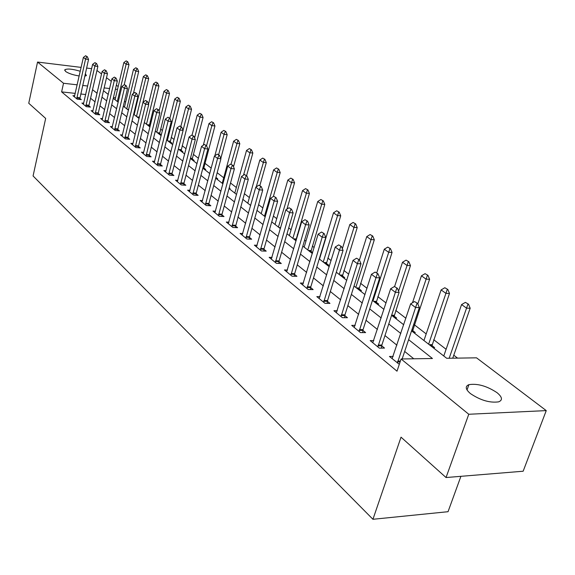 <?xml version="1.0" encoding="UTF-8"?>
<svg xmlns="http://www.w3.org/2000/svg" width="575" height="575" viewBox="0 0 575 575"><rect width="100%" height="100%" fill="white"/><g stroke="black" fill="none" stroke-linecap="round" stroke-linejoin="round"><path stroke-width="0.86" d="M470.458 393.602C465.448 389.297 464.938 386.321 468.912 384.661C477.487 383.317 486.853 385.983 497.016 392.66C502.32 397.073 502.859 400.135 498.633 401.853C489.835 403.061 480.441 400.308 470.458 393.602M79.199 75.979C73.068 74.966 68.526 73.449 65.55 71.429L64.846 69.748C67.419 68.461 72.558 68.971 80.256 71.271M85.337 73.593L86.422 75.577L84.748 76.195M460.906 476.323L448.047 511.7L372.938 519.29L33.07 175.957L45.669 118.428L28.75 103.256L37.547 62.057L81.132 67.39M96.945 70.466L101.552 73.952M106.512 77.711L111.306 81.341M116.358 85.165L118.191 86.552M457.563 358.117L453.776 355.199M446.092 349.277L433.672 339.696M426.183 333.917L414.338 324.782M405.864 318.248L395.737 310.435M386.041 302.96L377.818 296.614M366.994 288.269L360.547 283.295M348.694 274.153L343.893 270.451M331.085 260.576L327.822 258.06M314.144 247.509L312.304 246.093M305.943 241.184L304.613 240.156M297.814 234.916L297.311 234.528M291.079 229.727L288.722 227.901M276.719 218.644L273.398 216.085M262.818 207.927L258.606 204.678M249.37 197.556L244.325 193.66M236.347 187.507L230.525 183.015M223.725 177.776L217.178 172.73M211.219 168.13L205.045 163.372M198.432 158.269L193.437 154.416M186.048 148.717L182.167 145.727M174.06 139.473L171.221 137.288M162.445 130.511L160.59 129.088M151.182 121.828L150.262 121.117M135.341 109.617L134.866 109.243M125.652 102.142L124.487 101.236M411.556 330.877L446.703 358.283L476.531 357.83L546.25 410.607L468.769 414.259L401.091 358.98L432.443 358.505L408.617 339.66M468.769 414.259L446.042 477.537L523.149 471.227L546.25 410.607M115.525 97.815L113.433 97.585M150.111 126.169L149.234 125.487M149.586 126.651L149.982 126.694M159.922 134.708L161.244 134.83L159.541 133.508M170.552 142.995L171.889 143.118L170.143 141.759M181.492 151.527L182.843 151.642L181.06 150.255M192.762 160.31L194.12 160.425L192.294 159.002L192.402 158.391L203.068 117.465L200.014 117.142L197.225 115.144L192.057 135.103M204.377 169.366L205.742 169.474L203.873 168.015L203.981 167.397L214.942 125.947L211.859 125.63L208.984 123.575L203.313 145.18M216.344 178.696L217.724 178.796L215.927 177.395M229.073 188.341L230.079 188.413L229.231 187.752M296.326 239.976L295.881 239.631M312.599 252.641L310.831 251.268M311.643 252.993L312.484 253.022M327.168 265.089L328.656 265.14L326.298 263.307M343.239 277.624L344.748 277.668L342.319 275.777M359.9 290.612L361.416 290.641L358.922 288.7M377.178 304.082L378.709 304.103L376.136 302.098M395.104 318.054L396.649 318.061L393.997 316.006M413.713 332.566L415.279 332.566L412.541 330.438M433.061 347.645L434.635 347.631L431.811 345.438M443.418 355.724L443.864 355.717M75.275 93.387L61.611 91.885L397.009 371.184L401.091 358.98M413.792 358.786L404.671 351.44M396.923 345.194L384.97 335.556M377.423 329.468L366.045 320.304M358.685 314.367L347.853 305.641M340.673 299.848L330.352 291.532M323.344 285.883L313.504 277.948M306.655 272.428L297.268 264.859M290.576 259.469L281.621 252.245M275.08 246.977L266.52 240.077M260.123 234.916L251.943 228.325M245.683 223.28L237.863 216.976M231.739 212.038L224.257 206.008M218.256 201.171L211.097 195.399M205.217 190.663L198.361 185.136M192.603 180.493L186.034 175.202M180.385 170.646L174.096 165.578M168.554 161.115L162.524 156.249M157.09 151.872L151.311 147.207M145.971 142.909L140.422 138.438M135.19 134.212L129.864 129.921M124.725 125.781L119.614 121.663M114.562 117.587L109.653 113.634M104.686 109.631L99.978 105.829M95.098 101.897L90.57 98.246M85.733 94.537L80.716 93.984M74.721 95.838L72.917 95.644L77.201 99.173L81.305 99.612L79.767 98.347M83.749 103.241L81.902 103.047L86.3 106.67L90.448 107.101L88.873 105.814L88.773 106.928M93.028 110.846L91.13 110.652L95.658 114.382L99.849 114.806L98.239 113.483L98.138 114.633M102.573 118.673L100.632 118.479L105.282 122.317L109.516 122.727L107.87 121.382L107.769 122.561M112.391 126.723L110.4 126.529L115.194 130.482L119.463 130.884L117.782 129.504L117.681 130.712M122.504 135.01L120.462 134.823L125.393 138.884L129.706 139.279L127.988 137.871L127.88 139.114M132.458 144.706L132.918 143.527L130.82 143.355L135.901 147.545L140.257 147.926L138.496 146.481L138.388 147.761M143.168 153.532L143.642 152.339L141.493 152.152L146.733 156.465L151.132 156.831L149.327 155.358L149.213 156.673M154.704 161.395L152.497 161.216L157.895 165.665L162.337 166.017L160.49 164.507L160.368 165.866M166.11 170.739L163.839 170.559L169.409 175.152L173.894 175.49L172.004 173.945L171.882 175.339M177.876 180.377L175.54 180.205L181.29 184.942L185.826 185.265L183.885 183.677L183.756 185.121M190.023 190.325L187.623 190.16L193.559 195.054L198.138 195.356L196.154 193.732L196.018 195.22M202.572 200.596L200.1 200.438L206.231 205.498L210.86 205.785L208.818 204.111L208.675 205.649M215.539 211.212L212.987 211.061L219.327 216.286L223.998 216.552L221.907 214.842L221.763 216.43M228.943 222.187L226.313 222.043L232.875 227.448L237.597 227.693L235.448 225.932M242.815 233.536L240.098 233.407L246.891 238.999L251.656 239.214L249.449 237.41L249.284 239.107M257.169 245.281L254.373 245.166L261.395 250.952L266.218 251.146L263.947 249.291L263.774 251.052M272.047 257.449L269.15 257.341L276.431 263.343L281.297 263.508L278.961 261.596L278.782 263.422M287.457 270.049L284.46 269.955L292.014 276.18L296.93 276.316L294.522 274.347L294.335 276.244M303.442 283.123L300.344 283.044L308.171 289.498L313.138 289.606L310.665 287.579L310.471 289.548M320.038 296.678L316.818 296.621L324.954 303.32L329.964 303.399L327.419 301.307L327.211 303.356M337.266 310.759L333.931 310.723L342.377 317.68L347.444 317.716L344.813 315.56L344.598 317.702M355.178 325.385L351.713 325.371L360.496 332.609L365.614 332.609L362.897 330.381L362.667 332.609M373.808 340.594L370.199 340.608L379.342 348.141L384.51 348.091L381.707 345.798L381.462 348.119M393.199 356.414L389.448 356.464L399.309 364.306M86.595 68.058L91.633 68.669M446.042 477.537L401.027 437.165L372.938 519.29M61.611 91.885L63.523 83.267L37.547 62.057M87.673 86.02L82.649 85.452M77.201 84.827L63.523 83.267M400.811 333.486L388.772 323.962M381.168 317.953L369.711 308.89M362.293 303.025L351.39 294.4M344.159 288.686L333.766 280.463M326.708 274.886L316.803 267.052M309.911 261.596L300.459 254.128M293.724 248.795L284.704 241.665M278.12 236.462L269.51 229.648M263.07 224.559L254.84 218.047M248.544 213.066L240.673 206.842M234.507 201.969L226.981 196.01M220.944 191.238L213.742 185.545M207.827 180.866L200.934 175.411M195.133 170.833L188.535 165.607M182.85 161.115L176.525 156.105M170.947 151.699L164.888 146.905M159.419 142.578L153.604 137.986M148.235 133.738L142.657 129.332M137.396 125.163L132.042 120.93M126.867 116.84L121.735 112.779M116.653 108.761L111.722 104.858M106.727 100.913L101.991 97.161M97.082 93.287L92.532 89.686M103.493 90.713L108.244 94.422M113.261 98.332L118.213 102.192M123.309 106.167L128.469 110.184M133.659 114.238L139.035 118.428M144.325 122.547L149.924 126.917M155.315 131.114L161.151 135.671M166.642 139.948L172.73 144.699M178.329 149.062L184.683 154.014M190.39 158.463L197.024 163.631M202.846 168.173L209.767 173.571M215.711 178.2L222.942 183.842M229.008 188.571L236.569 194.465M242.765 199.295L250.671 205.455M256.996 210.385L265.269 216.833M271.738 221.878L280.392 228.627M287.004 233.781L296.067 240.846M302.838 246.122L312.333 253.525M319.262 258.93L329.216 266.692M336.31 272.219L346.754 280.363M354.027 286.027L364.988 294.58M372.442 300.387L383.956 309.364M391.604 315.323L403.707 324.76M117.508 89.427L115.41 89.183M109.624 88.528L104.147 87.903M86.775 56.53L85.675 55.71L86.775 56.53L85.567 59.074L88.543 59.455L79.673 99.432M74.355 96.83L83.375 57.428L85.567 59.074L76.741 98.792M85.675 55.71L83.375 57.428M88.543 59.455L87.271 56.594M124.178 84.827L128.994 64.565L126.133 64.206L123.848 62.567L115.072 99.741M127.765 61.762L126.141 60.885L127.765 61.762L128.994 64.565M117.307 101.487L126.133 64.206L127.283 61.705M123.848 62.567L126.141 60.885M85.977 104.945L88.96 105.261L97.872 66.448L94.868 66.075L85.819 106.274M88.96 105.261L88.873 105.814L85.891 105.505M94.954 62.639L96.586 63.552L94.954 62.639L92.611 64.378L83.368 104.255M96.083 63.487L94.868 66.075L92.611 64.378M97.872 66.448L96.586 63.552M95.313 112.621L98.325 112.93L107.46 73.643L104.427 73.277L95.155 113.965M98.325 112.93L98.239 113.491L95.227 113.182M104.492 69.776L106.159 70.703L104.492 69.776L102.113 71.53L92.632 111.888M105.656 70.646L104.427 73.277L102.113 71.53M107.46 73.643L106.159 70.703M104.916 120.513L107.963 120.815L117.329 81.046L114.267 80.68L104.758 121.878M107.963 120.815L107.87 121.39L104.83 121.088M114.31 77.108L116.013 78.063L114.31 77.108L111.881 78.883L102.163 119.737M115.503 78.006L114.267 80.68L111.881 78.883M117.329 81.046L116.013 78.063M133.422 93.445L138.704 71.501L135.815 71.142L133.465 69.46L124.473 107.072M137.454 68.655L135.801 67.764L137.454 68.655L138.704 71.501M126.766 108.862L135.815 71.142L136.972 68.597M133.465 69.46L135.801 67.764M139.208 117.724L148.681 78.624L145.763 78.272L143.355 76.54L134.133 114.605M147.416 75.749L145.727 74.829L147.416 75.749L148.681 78.624M136.491 116.445L145.763 78.272L146.934 75.684M143.355 76.54L145.727 74.829M149.155 126.313L158.937 85.955L155.998 85.603L153.518 83.828L148.53 104.147M157.665 83.037L155.933 82.088L157.665 83.037L158.937 85.955M146.496 124.236L155.998 85.603L157.176 82.98M153.518 83.828L155.933 82.088M114.806 128.635L117.875 128.929L127.492 88.665L124.401 88.306L114.641 130.022M117.875 128.929L117.782 129.512L114.712 129.217M124.408 84.662L126.155 85.646L124.408 84.662L121.943 86.458L111.967 127.823M125.645 85.589L124.401 88.306L121.943 86.458M127.492 88.665L126.155 85.646M159.462 134.349L169.496 93.488L166.527 93.15L163.968 91.317L159.052 111.126M168.202 90.534L166.434 89.563L168.202 90.534L169.496 93.488M156.774 132.257L166.527 93.15L167.713 90.476M163.968 91.317L166.434 89.563M124.983 137.001L128.081 137.288L137.95 96.507L134.83 96.162L124.811 138.41M128.081 137.288L127.988 137.871L124.883 137.59M134.816 92.438L136.606 93.452L134.816 92.438L132.3 94.257L122.058 136.138M136.081 93.394L134.83 96.162L132.3 94.257M137.95 96.507L136.606 93.452M135.463 145.619L138.597 145.892L148.731 104.593L145.576 104.255L135.29 147.042M138.597 145.892L138.496 146.488L135.369 146.215M145.532 100.452L147.365 101.487L145.532 100.452L142.967 102.285L132.918 143.527M146.841 101.43L145.576 104.255L142.967 102.285M148.731 104.593L147.365 101.487M146.266 154.495L149.428 154.761L159.836 112.923L156.652 112.592L146.093 155.94M149.428 154.761L149.327 155.365L146.165 155.099M156.58 108.711L158.456 109.775L156.58 108.711L153.963 110.565L143.642 152.339M157.931 109.724L156.652 112.592L153.963 110.565M159.836 112.923L158.456 109.775M157.399 163.645L160.597 163.904L171.292 121.519L168.08 121.188L157.219 165.111M160.597 163.904L160.49 164.515L157.298 164.256M167.972 117.228L169.898 118.328L167.972 117.228L165.305 119.104L154.208 162.624M169.359 118.27L168.08 121.188L165.305 119.104M171.292 121.519L169.898 118.328M168.885 173.082L172.112 173.327L183.116 130.381L179.867 130.065L168.698 174.57M172.112 173.327L172.004 173.952L168.777 173.7M179.723 126.018L181.7 127.14L179.723 126.018L176.999 127.909L165.593 172.004M181.161 127.089L179.867 130.065L176.999 127.909M183.116 130.381L181.7 127.14M170.063 142.614L180.356 101.25L177.359 100.913L174.735 99.029L169.877 118.306M179.055 98.253L177.237 97.261L179.055 98.253L180.356 101.25M167.361 140.508L177.359 100.913L178.552 98.196M174.735 99.029L177.237 97.261M180.981 151.124L191.547 109.236L188.521 108.912L185.811 106.972L180.83 126.493M190.224 106.202L188.363 105.175L190.224 106.202L191.547 109.236M183.051 130.245L188.521 108.912L189.721 106.145M185.811 106.972L188.363 105.175M201.732 114.382L199.827 113.333L201.732 114.382L203.068 117.465M194.616 137.928L200.014 117.142L201.221 114.332M192.215 159.886L192.302 158.98L190.907 158.865M197.225 115.144L199.827 113.333M213.591 122.82L211.636 121.742L213.591 122.82L214.942 125.947M206.54 145.82L211.859 125.63L213.073 122.77M203.794 168.913L203.881 167.993L202.91 167.914M208.984 123.575L211.636 121.742M220.807 158.463L227.182 134.687L224.07 134.385L221.109 132.257L214.834 155.811M225.817 131.517L223.812 130.41L225.817 131.517L227.182 134.687M218.629 154.732L224.07 134.385L225.299 131.467M221.109 132.257L223.812 130.41M180.737 182.821L183.993 183.051L195.313 139.531L192.036 139.222L180.543 184.331M183.993 183.051L183.885 183.684L180.629 183.454M191.849 135.082L193.883 136.246L191.849 135.082L189.074 137.001L177.337 181.686M193.337 136.189L192.036 139.222L189.074 137.001M195.313 139.531L193.883 136.246M233.515 166.822L239.811 143.707L236.67 143.412L233.608 141.22L222.237 183.288M238.424 140.494L236.368 139.351L238.424 140.494L239.811 143.707M231.042 164.155L237.899 140.444M233.608 141.22L236.368 139.351M192.97 192.877L196.262 193.099L207.913 148.982L204.599 148.688L192.776 194.408M196.262 193.099L196.147 193.732L192.855 193.516M204.377 144.447L206.461 145.64L204.377 144.447L201.545 146.388L189.463 191.676M205.908 145.59L204.599 148.688L201.545 146.388M207.913 148.982L206.461 145.64M246.589 175.627L252.842 153.015L249.672 152.727L246.517 150.463L234.816 193.092M251.44 149.752L249.327 148.573L251.44 149.752L252.842 153.015M243.491 175.167L250.908 149.701M246.517 150.463L249.327 148.573M205.606 203.263L208.933 203.471L220.929 158.743L217.58 158.463L205.404 204.815M208.933 203.471L208.818 204.118L205.491 203.909M217.321 154.122L219.463 155.358L217.321 154.122L214.425 156.084L201.983 201.998M218.903 155.308L217.58 158.463L214.425 156.084M220.929 158.743L219.463 155.358M259.864 185.545L266.297 162.624L263.098 162.351L259.835 160.015L247.796 203.212M264.881 159.311L262.71 158.103L264.881 159.311L266.297 162.624M256.227 186.911L264.342 159.261M259.835 160.015L262.71 158.103M218.665 213.993L222.029 214.188L234.384 168.842L231.006 168.568L218.464 215.575M222.029 214.188L221.907 214.842L218.55 214.655M230.697 164.127L232.897 165.399L230.697 164.127L227.743 166.11L214.921 212.657M232.336 165.348L231.006 168.568L227.743 166.11M234.384 168.842L232.897 165.399M273.369 196.478L280.197 172.55L276.97 172.292L273.599 169.877L261.194 213.663M278.76 169.187L276.532 167.943L278.76 169.187L280.197 172.55M264.478 216.222L278.221 169.143M273.599 169.877L276.532 167.943M246.229 175.742L244.54 174.469L246.229 175.742L244.893 179.019L248.307 179.285L235.29 227.571M228.304 223.682L241.514 176.482L244.893 179.019L231.962 226.694M244.54 174.469L241.514 176.482M248.307 179.285L246.804 175.785M286.932 209.127L294.565 182.814L291.302 182.562L287.823 180.068L275.044 224.458M293.106 179.393L290.821 178.113L293.106 179.393L294.565 182.814M278.437 227.103L292.567 179.357M287.823 180.068L290.821 178.113M246.143 236.577L249.572 236.735L262.717 190.088L259.268 189.843L245.928 238.208M249.572 236.735L249.449 237.417L246.021 237.252M258.865 185.179L261.187 186.53L258.865 185.179L255.774 187.213L242.14 235.089M260.612 186.494L259.268 189.843L255.774 187.213M262.717 190.088L261.187 186.53M295.78 240.623L309.422 193.423L306.137 193.186L302.529 190.605L289.362 235.613M307.948 189.951L305.598 188.629L307.948 189.951L309.422 193.423M292.869 238.352L307.402 189.915M302.529 190.605L305.598 188.629M260.612 248.465L264.076 248.608L277.639 201.279L274.153 201.049L260.389 250.118M264.076 248.608L263.947 249.291L260.482 249.155M273.693 196.269L276.093 197.671L273.693 196.269L270.537 198.325L256.464 246.891M275.511 197.627L274.153 201.049L270.537 198.325M277.639 201.279L276.093 197.671M275.59 260.777L279.091 260.899L293.106 212.879L289.584 212.664L275.368 262.459M279.091 260.899L278.961 261.603L275.461 261.474M289.067 207.762L291.532 209.207L289.067 207.762L285.832 209.839L271.299 259.117M290.95 209.171L289.584 212.664L285.832 209.839M293.106 212.879L291.532 209.207M291.123 273.542L294.659 273.643L309.142 224.904L305.584 224.71L290.893 275.252M294.659 273.643L294.522 274.354L290.986 274.253M305.002 219.679L307.546 221.174L305.002 219.679L301.688 221.778L286.673 271.781M306.957 221.138L305.584 224.71L301.688 221.778M309.142 224.904L307.546 221.174M307.237 286.781L310.802 286.86L325.781 237.389L322.187 237.209L306.993 288.521M310.802 286.86L310.665 287.586L307.093 287.5M321.54 232.041L324.163 233.587L321.54 232.041L318.147 234.169L302.623 284.92M323.567 233.558L322.187 237.209L318.147 234.169M325.781 237.389L324.163 233.587M323.955 300.517L327.563 300.574L343.059 250.348L339.43 250.19L323.703 302.292M327.563 300.574L327.412 301.314L323.811 301.257M338.711 244.878L341.421 246.481L338.711 244.878L335.232 247.034L319.168 298.554M340.817 246.452L339.43 250.19L335.232 247.034M343.059 250.348L341.421 246.481M341.32 314.791L344.964 314.82L361.014 263.81L357.348 263.681L341.061 316.602M344.964 314.82L344.813 315.567L341.169 315.538M356.558 258.218L359.353 259.878L356.558 258.218L352.985 260.396L336.353 312.714M358.743 259.85L357.348 263.681L352.985 260.396M361.014 263.81L359.353 259.878M359.375 329.626L363.055 329.626L379.687 277.818L375.985 277.711L359.109 331.466M363.055 329.626L362.897 330.388L359.217 330.388M375.108 272.09L377.998 273.808L375.108 272.09L371.443 274.297L354.207 327.427M377.387 273.786L375.985 277.711L371.443 274.297M379.687 277.818L377.998 273.808M378.149 345.058L381.865 345.029L399.115 292.387L395.377 292.316L377.876 346.933M381.865 345.029L381.707 345.805L377.991 345.834M394.414 286.522L397.404 288.305L394.414 286.522L390.655 288.751L372.772 342.729M396.786 288.291L395.377 292.316L390.655 288.751M399.115 292.387L397.404 288.305M402.155 358.965L419.355 307.567L415.581 307.524L397.411 363.033M414.525 301.552L417.622 303.413L414.525 301.552L410.658 303.816L392.107 358.656M416.99 303.399L415.581 307.524L410.658 303.816M419.355 307.567L417.622 303.413M310.73 252.274L324.796 204.405L321.482 204.182L317.745 201.509L304.161 247.157M323.308 200.876L320.886 199.511L323.308 200.876L324.796 204.405M307.79 249.988L322.755 200.84M317.745 201.509L320.886 199.511M326.197 264.335L340.716 215.776L337.367 215.568L333.507 212.8L319.484 259.102M339.207 212.189L336.713 210.781L339.207 212.189L340.716 215.776M323.243 262.035L338.646 212.153M333.507 212.8L336.713 210.781M342.218 276.827L357.212 227.556L353.833 227.369L349.83 224.494L342.362 248.709M355.681 223.912L353.107 222.453L355.681 223.912L357.212 227.556M339.243 274.505L355.12 223.876M349.83 224.494L353.107 222.453M358.814 289.764L374.311 239.768L370.897 239.595L366.749 236.62L359.411 260.008M372.758 236.059L370.113 234.55L372.758 236.059L374.311 239.768M355.817 287.428L372.19 236.03M366.749 236.62L370.113 234.55M376.028 303.183L392.049 252.432L388.607 252.288L384.294 249.198L376.733 272.859M390.475 248.666L387.744 247.106L390.475 248.666L392.049 252.432M373.017 300.833L389.9 248.644M384.294 249.198L387.744 247.106M393.882 317.105L410.464 265.585L406.992 265.463L402.514 262.25L394.601 286.522M408.868 261.754L406.051 260.13L408.868 261.754L410.464 265.585M398.59 291.123L408.293 261.733M402.514 262.25L406.051 260.13M412.426 331.559L429.597 279.249L426.089 279.148L421.439 275.813L412.483 302.745M427.98 275.346L425.062 273.671L427.98 275.346L429.597 279.249M417.824 303.895L427.397 275.324M421.439 275.813L425.062 273.671M431.688 346.581L449.478 293.451L445.948 293.372L441.111 289.908L423.94 340.537M447.846 289.477L444.827 287.737L447.846 289.477L449.478 293.451M428.627 344.188L447.257 289.462M441.111 289.908L444.827 287.737M452.733 358.189L470.17 308.229L466.605 308.178L461.574 304.57L443.771 355.997M468.51 304.182L465.391 302.378L468.51 304.182L470.17 308.229M449.183 358.247L467.913 304.175M461.574 304.57L465.391 302.378M76.806 98.03L79.76 98.354M76.892 97.484L79.846 97.8M118.263 101.955L117.853 101.912M128.649 109.43L127.319 109.293M128.52 109.976L128.146 109.933M139.301 117.106L137.051 116.876M139.215 117.659L137.878 117.523M149.327 124.897L147.049 124.674M149.234 125.458L147.89 125.328M159.634 132.911L157.342 132.696M159.541 133.479L158.183 133.35M170.243 141.162L167.922 140.947M170.143 141.737L168.777 141.608M181.161 149.651L178.818 149.442M181.06 150.233L179.68 150.111M192.402 158.391L190.454 158.226M203.981 167.397L203.068 167.318M232.048 225.759L235.441 225.939M232.171 225.091L235.563 225.271M280.672 227.657L279.033 227.571M280.485 228.304L279.939 228.275M296.01 238.941L293.466 238.819M295.881 239.603L294.378 239.531M397.533 361.912L400.121 361.869M397.699 361.122L400.387 361.078M310.96 250.563L308.394 250.456M310.831 251.239L309.314 251.174M326.435 262.595L323.847 262.502M326.305 263.278L324.774 263.228M342.463 275.058L339.847 274.979M342.326 275.748L340.781 275.705M359.073 287.967L356.428 287.902M358.929 288.672L357.37 288.636M376.287 301.35L373.628 301.314M376.143 302.069L374.569 302.048M394.155 315.244L391.632 315.222M394.004 315.97L392.416 315.955M412.706 329.662L411.959 329.662M412.548 330.402L411.714 330.402M431.976 344.648L429.245 344.669M431.818 345.402L430.201 345.417M468.912 384.661L467.022 389.965M64.846 69.748L64.702 70.387"/></g></svg>
